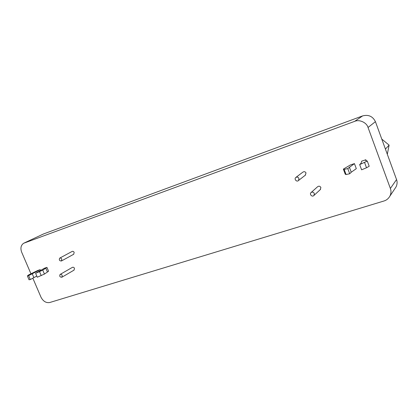 <?xml version="1.0" encoding="UTF-8"?>
<svg xmlns="http://www.w3.org/2000/svg" width="418" height="418" viewBox="0 0 418 418"><rect width="100%" height="100%" fill="white"/><g stroke="black" fill="none" stroke-linecap="round" stroke-linejoin="round"><path stroke-width="0.63" d="M314.31 193.45L313.981 195.405C312.319 197.479 309.268 194.375 310.914 192.693C312.262 191.742 313.395 191.993 314.31 193.45M311.217 192.426L317.591 186.752C318.903 185.822 320 186.062 320.888 187.473L320.277 189.631M62.198 275.446L61.859 277.238C59.915 277.207 59.325 276.277 60.082 274.454C60.976 274.13 61.686 274.464 62.198 275.446M60.082 274.454L72.403 267.363C73.286 267.039 73.976 267.363 74.477 268.319L74.023 270.132M298.948 178.402L298.525 180.487C296.743 182.457 293.922 179.035 295.709 177.556C297.062 176.736 298.138 177.018 298.948 178.402M296.043 177.305L302.872 172.138C304.184 171.338 305.234 171.61 306.018 172.947L305.276 175.22M61.791 259.139L61.415 260.989C59.45 260.91 58.875 259.959 59.69 258.136C60.594 257.833 61.294 258.167 61.791 259.139M59.69 258.136L72.115 251.443C72.998 251.14 73.683 251.464 74.169 252.409L73.678 254.275M343.356 169.107L345.258 174.212L346.083 174.546L349.694 173.752L351.245 172.221L356.308 168.653L354.438 163.61L347.771 168.579L344.171 169.41L343.356 169.107L350.341 164.995L354.438 163.61M347.771 168.579L349.694 173.752M349.344 167.095L351.245 172.221M359.673 164.587L361.142 163.13L361.654 161.176L365.818 159.77L365.337 160.256L367.286 161.066L359.673 164.587L361.607 169.807L366.508 167.775L369.198 166.259L367.286 161.066M365.818 159.77L366.116 160.58M27.374 275.911L28.659 274.903L37.74 270.483L40.18 269.662L28.617 275.645L27.374 275.911L29.046 279.799L30.295 279.548L36.789 276.073M28.617 275.645L30.295 279.548M32.196 273.712L33.858 277.583M40.18 269.662L40.556 270.54M35.598 273.304L44.47 268.215L46.941 267.379L42.761 270.159L35.598 273.304L37.28 277.228L44.428 274.072L48.582 271.23L46.941 267.379M42.761 270.159L44.428 274.072M45.745 268.027L47.391 271.888M387.314 154.263L389.106 145.124L381.78 139.089M385.422 149.074L389.106 145.124M395 188.476L396.081 186.851C397.262 184.307 397.419 181.877 396.546 179.562L375.421 121.659C372.767 116.324 368.514 114.401 362.657 115.891L43.535 233.949L24.119 243.036M30.953 273.806L21.689 252.226C20.247 248.24 20.895 245.256 23.622 243.271L354.621 121.366C359.318 119.172 366.685 122.505 368.039 127.48L390.381 188.466C391.3 190.906 391.149 193.456 389.91 196.12C388.447 198.649 386.451 200.274 383.933 201.006L49.721 302.522C46.09 303.107 43.185 301.336 41.001 297.208L32.823 278.153M344.171 169.41L346.083 174.546M364.585 162.555L366.508 167.775M39.543 271.69L41.22 275.614M24.228 242.994L43.535 233.949M354.621 121.366L362.657 115.891M368.039 127.48L375.421 121.659M396.546 179.562L390.381 188.466M320.564 189.364L313.981 195.405M74.132 270.07L61.859 277.238M305.6 174.97L298.525 180.487M73.793 254.212L61.415 260.989M389.91 196.12L396.081 186.851"/></g></svg>
